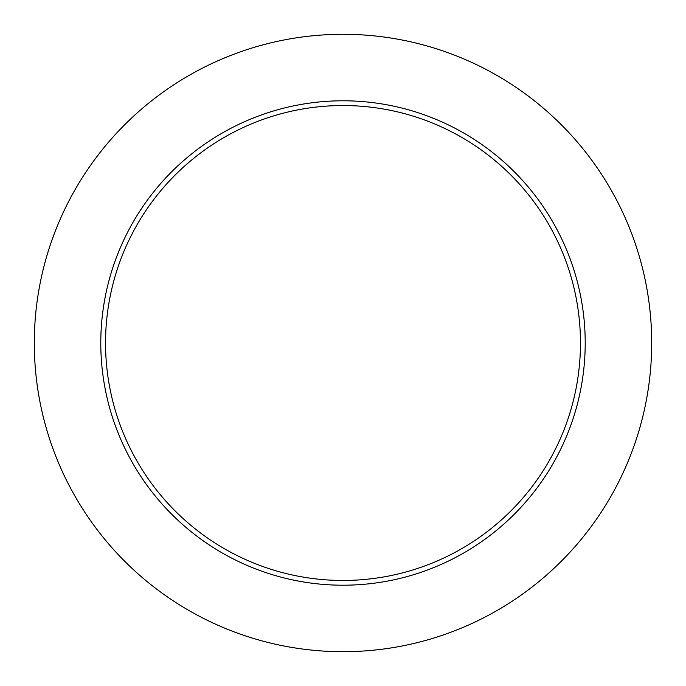 <?xml version="1.0" encoding="UTF-8"?>
<svg xmlns="http://www.w3.org/2000/svg" width="686" height="686" viewBox="0 0 686 686"><rect width="100%" height="100%" fill="white"/><g stroke="black" fill="none" stroke-linecap="round" stroke-linejoin="round"><path stroke-width="1.03" d="M580.459 343A237.459 237.459 0 0 0 343 105.541A237.459 237.459 0 0 0 105.541 343A237.459 237.459 0 0 0 343 580.459A237.459 237.459 0 0 0 580.459 343M651.7 343A308.7 308.7 0 0 0 343 34.3A308.7 308.7 0 0 0 34.3 343A308.7 308.7 0 0 0 343 651.7A308.7 308.7 0 0 0 651.7 343M585.209 343A242.209 242.209 0 0 1 343 585.209A242.209 242.209 0 0 1 100.791 343A242.209 242.209 0 0 1 343 100.791A242.209 242.209 0 0 1 585.209 343"/></g></svg>
